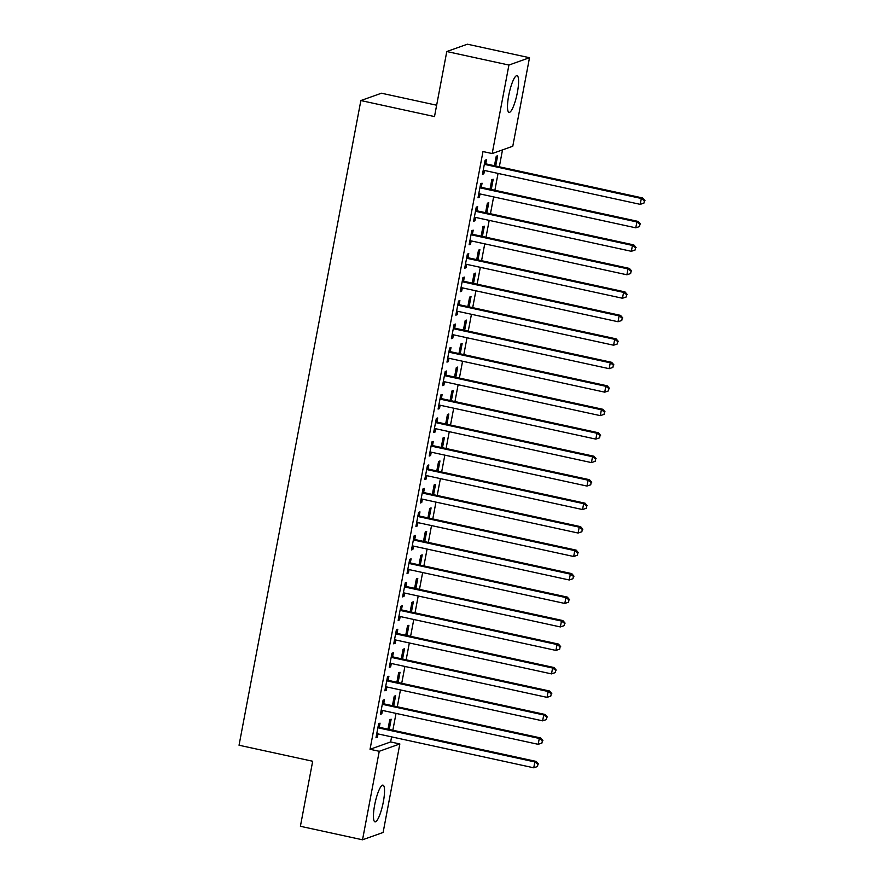 <?xml version="1.0" encoding="UTF-8"?>
<svg xmlns="http://www.w3.org/2000/svg" width="884" height="884" viewBox="0 0 884 884"><rect width="100%" height="100%" fill="white"/><g stroke="black" fill="none" stroke-linecap="round" stroke-linejoin="round"><path stroke-width="1.33" d="M374.65 805.048A18.785 3.945 -77.7 0 1 382.982 785.136A18.785 3.945 -77.7 0 1 383.324 801.954A18.785 3.945 -77.7 0 1 374.993 821.855A18.785 3.945 -77.7 0 1 374.65 805.048M508.709 95.571A18.785 3.945 -77.7 0 1 517.041 75.659A18.785 3.945 -77.7 0 1 517.383 92.466A18.785 3.945 -77.7 0 1 509.051 112.379A18.785 3.945 -77.7 0 1 508.709 95.571M390.64 741.952L399.844 743.952L383.115 832.463L362.528 839.8L300.394 826.286L312.682 761.257L239.045 745.234L360.86 100.555L434.497 116.578L446.785 51.537L467.382 44.2L529.505 57.714L512.786 146.225L492.189 153.562L482.984 151.562L370.042 749.289L390.64 741.952L391.601 736.869M392.85 730.239L396.032 713.399M397.292 706.758L400.463 689.918M401.723 683.288L404.905 666.448M406.154 659.807L409.336 642.966M410.596 636.325L413.778 619.485M415.027 612.855L418.209 596.015M419.469 589.374L422.651 572.534M423.9 565.893L427.082 549.052M428.342 542.422L431.525 525.582M432.773 518.941L435.956 502.101M437.215 495.471L440.398 478.631M441.646 471.99L444.829 455.149M446.077 448.508L449.26 431.668M450.52 425.038L453.702 408.198M454.951 401.557L458.133 384.717M459.393 378.076L462.575 361.236M463.824 354.606L467.006 337.765M468.266 331.124L471.448 314.284M472.697 307.654L475.879 290.814M477.139 284.173L480.321 267.333M481.57 260.692L484.752 243.851M486.012 237.221L489.195 220.381M490.443 213.74L493.626 196.9M494.874 190.259L498.057 173.419M499.316 166.789L502.51 149.882M436.641 105.218L381.457 93.218L360.86 100.555M393.667 705.973L395.612 695.73L394.22 696.227L392.43 705.708M383.755 703.498L384.474 699.697L383.081 700.194L380.418 714.283L381.811 713.786L382.452 710.438M402.54 659.022L404.485 648.779L403.093 649.265L401.303 658.746M392.629 656.547L393.347 652.746L391.955 653.243L389.291 667.321L390.684 666.823L391.314 663.486M411.414 612.071L413.347 601.816L411.955 602.313L410.165 611.794M401.502 609.584L402.22 605.783L400.828 606.28L398.165 620.369L399.557 619.872L400.187 616.535M420.287 565.108L422.221 554.865L420.828 555.362L419.038 564.843M410.375 562.633L411.093 558.832L409.701 559.329L407.038 573.418L408.43 572.92L409.06 569.583M429.16 518.157L431.094 507.913L429.701 508.411L427.911 517.891M419.248 515.681L419.966 511.88L418.574 512.377L415.911 526.466L417.303 525.969L417.933 522.621A2.409 2.332 -109.6 0 0 416.994 522.599L416.629 522.665M438.033 471.205L439.967 460.962L438.574 461.448L436.784 470.929M428.121 468.73L428.839 464.929L427.447 465.426L424.784 479.504L426.176 479.006L426.806 475.669M446.906 424.254L448.84 413.999L447.448 414.497L445.658 423.977M436.994 421.767L437.713 417.966L436.32 418.463L433.657 432.552L435.05 432.055L435.679 428.718M455.779 377.291L457.713 367.048L456.321 367.545L454.531 377.026M445.868 374.816L446.586 371.015L445.193 371.512L442.53 385.601L443.923 385.104L444.553 381.766M464.652 330.34L466.586 320.096L465.194 320.594L463.404 330.075M454.73 327.865L455.448 324.063L454.067 324.561L451.404 338.649L452.796 338.152L453.426 334.804M473.526 283.388L475.459 273.145L474.067 273.642L472.277 283.112M463.603 280.913L464.321 277.112L462.929 277.609L460.277 291.687L461.669 291.19L462.299 287.853M482.388 236.437L484.333 226.182L482.94 226.68L481.15 236.161M472.476 233.951L473.194 230.149L471.802 230.647L469.139 244.735L470.531 244.238L471.172 240.901M491.261 189.474L493.206 179.231L491.813 179.728L490.023 189.209M481.349 186.999L482.067 183.198L480.675 183.695L478.012 197.784L479.404 197.287L480.034 193.95A2.409 2.332 -109.6 0 0 479.095 193.916L478.73 193.983M485.791 163.518L486.509 159.728L485.117 160.214L482.454 174.303L483.846 173.805L484.476 170.468M495.703 166.004L497.637 155.761L496.244 156.247L494.454 165.728M476.918 210.48L477.636 206.679L476.244 207.176L473.581 221.254L474.973 220.768L475.603 217.42M486.83 212.956L488.764 202.712L487.371 203.209L485.581 212.679M468.045 257.432L468.763 253.631L467.371 254.128L464.708 268.217L466.1 267.719L466.73 264.371M477.957 259.907L479.89 249.664L478.498 250.161L476.708 259.642M459.172 304.383L459.89 300.582L458.498 301.079L455.835 315.168L457.227 314.671L457.857 311.334M469.084 306.858L471.017 296.615L469.625 297.112L467.835 306.593M450.299 351.335L451.017 347.545L449.624 348.031L446.961 362.12L448.354 361.622L448.984 358.285A2.409 2.332 -109.6 0 0 448.044 358.252L447.68 358.318M460.21 353.821L462.144 343.567L460.752 344.064L458.962 353.545M441.425 398.297L442.144 394.496L440.751 394.993L438.088 409.071L439.481 408.585L440.11 405.237M451.337 400.772L453.271 390.529L451.89 391.026L450.089 400.496M432.552 445.249L433.271 441.447L431.878 441.945L429.215 456.034L430.607 455.536L431.237 452.188M442.464 447.724L444.409 437.481L443.017 437.978L441.226 447.459M423.679 492.2L424.397 488.399L423.005 488.896L420.353 502.985L421.734 502.488L422.375 499.151M433.591 494.675L435.536 484.432L434.143 484.929L432.353 494.41M414.806 539.152L415.524 535.361L414.132 535.848L411.48 549.936L412.872 549.439L413.502 546.102M424.729 541.638L426.663 531.383L425.27 531.881L423.48 541.362M405.944 586.114L406.662 582.313L405.27 582.81L402.607 596.888L403.999 596.402L404.629 593.053M415.856 588.589L417.789 578.346L416.397 578.843L414.607 588.313M397.071 633.066L397.789 629.264L396.397 629.762L393.734 643.85L395.126 643.353L395.756 640.005M406.983 635.541L408.916 625.297L407.524 625.795L405.734 635.276M388.198 680.017L388.916 676.216L387.523 676.713L384.86 690.802L386.253 690.305L386.883 686.967M398.109 682.492L400.043 672.249L398.651 672.746L396.861 682.227M379.324 726.968L380.043 723.178L378.65 723.664L375.987 737.753L377.38 737.256L378.009 733.919M389.236 729.455L391.17 719.2L389.778 719.698L387.988 729.178M362.528 839.8L379.247 751.289L399.844 743.952M446.785 51.537L508.919 65.051L529.505 57.714M370.042 749.289L379.247 751.289M492.189 153.562L508.919 65.051M482.598 173.54L483.846 173.805M478.167 197.01L479.404 197.287M473.725 220.492L474.973 220.768M469.293 243.973L470.531 244.238M464.851 267.443L466.1 267.719M460.42 290.924L461.669 291.19M455.978 314.406L457.227 314.671M451.547 337.876L452.796 338.152M447.105 361.357L448.354 361.622M442.674 384.827L443.923 385.104M438.232 408.309L439.481 408.585M433.801 431.79L435.05 432.055M429.37 455.26L430.607 455.536M424.928 478.741L426.176 479.006M420.497 502.222L421.734 502.488M416.055 525.693L417.303 525.969M411.624 549.174L412.872 549.439M407.181 572.644L408.43 572.92M402.75 596.125L403.999 596.402M398.308 619.607L399.557 619.872M393.877 643.077L395.126 643.353M389.435 666.558L390.684 666.823M385.004 690.039L386.253 690.305M380.573 713.51L381.811 713.786M376.131 736.991L377.38 737.256M484.399 164.015L484.708 164.236A2.409 2.332 -109.6 0 0 485.537 164.59L641.32 198.48L640.215 204.348L484.421 170.457A2.409 2.332 -109.6 0 0 483.537 170.435L483.172 170.502M484.642 162.744L486.101 163.739A2.409 2.332 -109.6 0 0 486.929 164.093L642.712 197.983L641.32 198.48L644.392 200.734L643.95 203.088L644.392 200.734M644.955 200.546L642.712 197.983M640.215 204.348L643.95 203.088M479.957 187.496L480.266 187.706A2.409 2.332 -109.6 0 0 481.095 188.06L636.889 221.95L635.773 227.818L479.99 193.939M480.2 186.215L481.658 187.209A2.409 2.332 -109.6 0 0 482.487 187.574L638.27 221.453L636.889 221.95L639.961 224.216L639.519 226.569L639.961 224.216M640.513 224.017L638.27 221.453M635.773 227.818L639.519 226.569M475.526 210.978L475.835 211.188A2.409 2.332 -109.6 0 0 476.664 211.541L632.447 245.432L631.342 251.299L475.548 217.409A2.409 2.332 -109.6 0 0 474.664 217.398L474.299 217.464M475.769 209.696L477.227 210.69A2.409 2.332 -109.6 0 0 478.056 211.044L633.839 244.934L632.447 245.432L635.519 247.697L635.077 250.039L635.519 247.697M636.082 247.498L633.839 244.934M631.342 251.299L635.077 250.039M471.084 234.448L471.404 234.658A2.409 2.332 -109.6 0 0 472.222 235.022L628.016 268.913L626.9 274.78L471.117 240.89A2.409 2.332 -109.6 0 0 470.222 240.868L469.857 240.934M471.327 233.177L472.785 234.172A2.409 2.332 -109.6 0 0 473.614 234.525L629.408 268.416L628.016 268.913L631.088 271.167L630.646 273.521L631.088 271.167M631.64 270.968L629.408 268.416M626.9 274.78L630.646 273.521M466.653 257.929L466.962 258.139A2.409 2.332 -109.6 0 0 467.791 258.493L623.574 292.383L622.469 298.251L466.686 264.36A2.409 2.332 -109.6 0 0 465.791 264.349L465.426 264.415M466.896 256.647L468.354 257.642A2.409 2.332 -109.6 0 0 469.183 257.995L624.966 291.886L623.574 292.383L626.657 294.648L626.204 296.991L626.657 294.648M627.209 294.449L624.966 291.886M622.469 298.251L626.204 296.991M462.21 281.399L462.531 281.62A2.409 2.332 -109.6 0 0 463.349 281.974L619.143 315.864L618.026 321.732L462.244 287.841A2.409 2.332 -109.6 0 0 461.349 287.83L460.995 287.886M462.454 280.129L463.923 281.123A2.409 2.332 -109.6 0 0 464.741 281.477L620.535 315.367L619.143 315.864L622.214 318.129L621.772 320.472L622.214 318.129M622.767 317.931L620.535 315.367M618.026 321.732L621.772 320.472M457.779 304.881L458.089 305.091A2.409 2.332 -109.6 0 0 458.918 305.455L614.7 339.334L613.595 345.213L457.813 311.323A2.409 2.332 -109.6 0 0 456.918 311.301L456.553 311.367M458.022 303.599L459.481 304.593A2.409 2.332 -109.6 0 0 460.31 304.958L616.093 338.848L614.7 339.334L617.783 341.6L617.341 343.953L617.783 341.6M618.336 341.401L616.093 338.848M613.595 345.213L617.341 343.953M453.348 328.362L453.658 328.572A2.409 2.332 -109.6 0 0 454.486 328.925L610.269 362.816L609.153 368.683L453.37 334.793A2.409 2.332 -109.6 0 0 452.486 334.782L452.122 334.848M453.58 327.08L455.05 328.074A2.409 2.332 -109.6 0 0 455.879 328.428L611.662 362.318L610.269 362.816L613.341 365.081L612.899 367.424L613.341 365.081M613.905 364.882L611.662 362.318M609.153 368.683L612.899 367.424M448.906 351.832L449.216 352.053A2.409 2.332 -109.6 0 0 450.044 352.407L605.827 386.297L604.722 392.164L448.939 358.274M449.149 350.561L450.608 351.556A2.409 2.332 -109.6 0 0 451.437 351.909L607.22 385.8L605.827 386.297L608.91 388.551L608.468 390.905L608.91 388.551M609.463 388.352L607.22 385.8M604.722 392.164L608.468 390.905M444.475 375.313L444.785 375.523A2.409 2.332 -109.6 0 0 445.613 375.877L601.396 409.767L600.291 415.635L444.497 381.755A2.409 2.332 -109.6 0 0 443.613 381.733L443.249 381.8M444.718 374.031L446.177 375.026A2.409 2.332 -109.6 0 0 447.006 375.391L602.789 409.27L601.396 409.767L604.468 412.032L604.026 414.386L604.468 412.032M605.032 411.833L602.789 409.27M600.291 415.635L604.026 414.386M440.033 398.794L440.342 399.004A2.409 2.332 -109.6 0 0 441.171 399.358L596.954 433.248L595.849 439.116L440.066 405.226A2.409 2.332 -109.6 0 0 439.171 405.215L438.807 405.281M440.276 397.513L441.735 398.507A2.409 2.332 -109.6 0 0 442.564 398.861L598.346 432.751L596.954 433.248L600.037 435.514L599.595 437.856L600.037 435.514M600.59 435.315L598.346 432.751M595.849 439.116L599.595 437.856M435.602 422.265L435.911 422.475A2.409 2.332 -109.6 0 0 436.74 422.839L592.523 456.73L591.418 462.597L435.624 428.707A2.409 2.332 -109.6 0 0 434.74 428.685L434.376 428.751M435.845 420.994L437.304 421.988A2.409 2.332 -109.6 0 0 438.132 422.342L593.915 456.232L592.523 456.73L595.595 458.984L595.153 461.337L595.595 458.984M596.159 458.785L593.915 456.232M591.418 462.597L595.153 461.337M431.16 445.746L431.469 445.956A2.409 2.332 -109.6 0 0 432.298 446.309L588.092 480.2L586.976 486.067L431.193 452.177A2.409 2.332 -109.6 0 0 430.298 452.166L429.933 452.232M431.403 444.464L432.862 445.459A2.409 2.332 -109.6 0 0 433.69 445.812L589.473 479.703L588.092 480.2L591.164 482.465L590.722 484.808L591.164 482.465M591.716 482.266L589.473 479.703M586.976 486.067L590.722 484.808M426.729 469.216L427.038 469.437A2.409 2.332 -109.6 0 0 427.867 469.791L583.65 503.681L582.545 509.549L426.762 475.658A2.409 2.332 -109.6 0 0 425.867 475.647L425.502 475.702M426.972 467.945L428.431 468.94A2.409 2.332 -109.6 0 0 429.259 469.293L585.042 503.184L583.65 503.681L586.722 505.946L586.28 508.289L586.722 505.946M587.285 505.747L585.042 503.184M582.545 509.549L586.28 508.289M422.287 492.697L422.607 492.907A2.409 2.332 -109.6 0 0 423.425 493.272L579.219 527.151L578.103 533.03L422.32 499.14A2.409 2.332 -109.6 0 0 421.425 499.117L421.071 499.184M422.53 491.416L424 492.41A2.409 2.332 -109.6 0 0 424.817 492.775L580.611 526.665L579.219 527.151L582.291 529.417L581.849 531.77L582.291 529.417M582.843 529.218L580.611 526.665M578.103 533.03L581.849 531.77M417.856 516.179L418.165 516.389A2.409 2.332 -109.6 0 0 418.994 516.742L574.777 550.633L573.672 556.5L417.889 522.61M418.099 514.897L419.557 515.891A2.409 2.332 -109.6 0 0 420.386 516.245L576.169 550.135L574.777 550.633L577.86 552.898L577.407 555.24L577.86 552.898M578.412 552.699L576.169 550.135M573.672 556.5L577.407 555.24M413.425 539.649L413.734 539.87A2.409 2.332 -109.6 0 0 414.563 540.223L570.346 574.114L569.23 579.981L413.447 546.091A2.409 2.332 -109.6 0 0 412.563 546.069L412.198 546.135M413.657 538.378L415.126 539.373A2.409 2.332 -109.6 0 0 415.944 539.726L571.738 573.617L570.346 574.114L573.418 576.368L572.976 578.722L573.418 576.368M573.981 576.169L571.738 573.617M569.23 579.981L572.976 578.722M408.983 563.13L409.292 563.34A2.409 2.332 -109.6 0 0 410.121 563.694L565.904 597.584L564.799 603.452L409.016 569.572A2.409 2.332 -109.6 0 0 408.121 569.55L407.756 569.616M409.226 561.848L410.684 562.843A2.409 2.332 -109.6 0 0 411.513 563.207L567.296 597.087L565.904 597.584L568.987 599.849L568.545 602.203L568.987 599.849M569.539 599.65L567.296 597.087M564.799 603.452L568.545 602.203M404.552 586.611L404.861 586.821A2.409 2.332 -109.6 0 0 405.69 587.175L561.473 621.065L560.357 626.933L404.574 593.042A2.409 2.332 -109.6 0 0 403.69 593.031L403.325 593.098M404.784 585.33L406.253 586.324A2.409 2.332 -109.6 0 0 407.082 586.678L562.865 620.568L561.473 621.065L564.544 623.331L564.102 625.673L564.544 623.331M565.108 623.132L562.865 620.568M560.357 626.933L564.102 625.673M400.109 610.082L400.419 610.291A2.409 2.332 -109.6 0 0 401.248 610.656L557.03 644.546L555.926 650.414L400.143 616.524A2.409 2.332 -109.6 0 0 399.248 616.502L398.883 616.568M400.353 608.8L401.811 609.805A2.409 2.332 -109.6 0 0 402.64 610.159L558.423 644.049L557.03 644.546L560.113 646.801L559.671 649.154L560.113 646.801M560.666 646.602L558.423 644.049M555.926 650.414L559.671 649.154M395.678 633.563L395.988 633.773A2.409 2.332 -109.6 0 0 396.817 634.126L552.599 668.017L551.494 673.884L395.701 639.994A2.409 2.332 -109.6 0 0 394.817 639.983L394.452 640.049M395.921 632.281L397.38 633.275A2.409 2.332 -109.6 0 0 398.209 633.629L553.992 667.519L552.599 668.017L555.671 670.282L555.229 672.625L555.671 670.282M556.235 670.083L553.992 667.519M551.494 673.884L555.229 672.625M391.236 657.033L391.546 657.254A2.409 2.332 -109.6 0 0 392.374 657.608L548.157 691.498L547.052 697.365L391.269 663.475A2.409 2.332 -109.6 0 0 390.374 663.464L390.01 663.519M391.479 655.762L392.938 656.757A2.409 2.332 -109.6 0 0 393.767 657.11L549.55 691.001L548.157 691.498L551.24 693.763L550.798 696.106L551.24 693.763M551.793 693.564L549.55 691.001M547.052 697.365L550.798 696.106M386.805 680.514L387.115 680.724A2.409 2.332 -109.6 0 0 387.943 681.089L543.726 714.968L542.621 720.847L386.827 686.956A2.409 2.332 -109.6 0 0 385.943 686.934L385.579 687.001M387.048 679.232L388.507 680.227A2.409 2.332 -109.6 0 0 389.336 680.592L545.119 714.482L543.726 714.968L546.798 717.233L546.356 719.587L546.798 717.233M547.362 717.034L545.119 714.482M542.621 720.847L546.356 719.587M382.363 703.995L382.684 704.205A2.409 2.332 -109.6 0 0 383.501 704.559L539.295 738.449L538.179 744.317L382.396 710.427A2.409 2.332 -109.6 0 0 381.501 710.416L381.137 710.482M382.606 702.714L384.065 703.708A2.409 2.332 -109.6 0 0 384.894 704.062L540.688 737.952L539.295 738.449L542.367 740.715L541.925 743.057L542.367 740.715M542.92 740.516L540.688 737.952M538.179 744.317L541.925 743.057M377.932 727.466L378.242 727.687A2.409 2.332 -109.6 0 0 379.07 728.04L534.853 761.931L533.748 767.798L377.965 733.908A2.409 2.332 -109.6 0 0 377.07 733.886L376.706 733.952M378.175 726.195L379.634 727.189A2.409 2.332 -109.6 0 0 380.463 727.543L536.245 761.433L534.853 761.931L537.936 764.185L537.483 766.538L537.936 764.185M538.489 763.986L536.245 761.433M533.748 767.798L537.483 766.538M484.708 164.236L486.101 163.739M485.537 164.59L486.929 164.093M480.266 187.706L481.658 187.209M481.095 188.06L482.487 187.574M475.835 211.188L477.227 210.69M476.664 211.541L478.056 211.044M471.404 234.658L472.785 234.172M472.222 235.022L473.614 234.525M466.962 258.139L468.354 257.642M467.791 258.493L469.183 257.995M462.531 281.62L463.923 281.123M463.349 281.974L464.741 281.477M458.089 305.091L459.481 304.593M458.918 305.455L460.31 304.958M453.658 328.572L455.05 328.074M454.486 328.925L455.879 328.428M449.216 352.053L450.608 351.556M450.044 352.407L451.437 351.909M444.785 375.523L446.177 375.026M445.613 375.877L447.006 375.391M440.342 399.004L441.735 398.507M441.171 399.358L442.564 398.861M435.911 422.475L437.304 421.988M436.74 422.839L438.132 422.342M431.469 445.956L432.862 445.459M432.298 446.309L433.69 445.812M427.038 469.437L428.431 468.94M427.867 469.791L429.259 469.293M422.607 492.907L424 492.41M423.425 493.272L424.817 492.775M418.165 516.389L419.557 515.891M418.994 516.742L420.386 516.245M413.734 539.87L415.126 539.373M414.563 540.223L415.944 539.726M409.292 563.34L410.684 562.843M410.121 563.694L411.513 563.207M404.861 586.821L406.253 586.324M405.69 587.175L407.082 586.678M400.419 610.291L401.811 609.805M401.248 610.656L402.64 610.159M395.988 633.773L397.38 633.275M396.817 634.126L398.209 633.629M391.546 657.254L392.938 656.757M392.374 657.608L393.767 657.11M387.115 680.724L388.507 680.227M387.943 681.089L389.336 680.592M382.684 704.205L384.065 703.708M383.501 704.559L384.894 704.062M378.242 727.687L379.634 727.189M379.07 728.04L380.463 727.543"/></g></svg>
